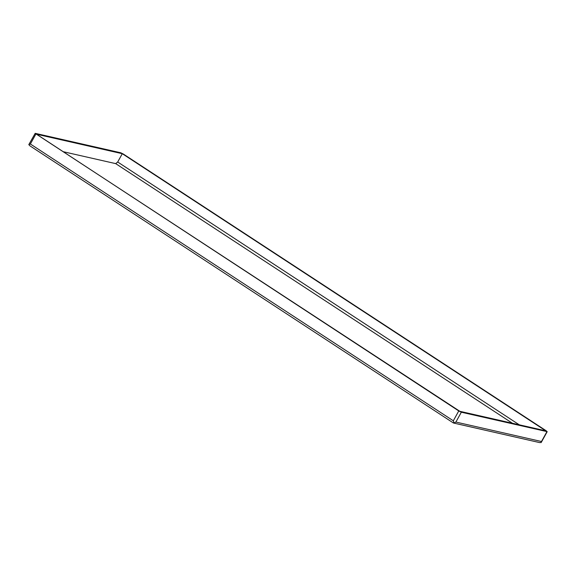 <?xml version="1.0" encoding="UTF-8"?>
<svg xmlns="http://www.w3.org/2000/svg" width="576" height="576" viewBox="0 0 576 576"><rect width="100%" height="100%" fill="white"/><g stroke="black" fill="none" stroke-linecap="round" stroke-linejoin="round"><path stroke-width="0.86" d="M453.262 422.856L454.003 422.899L453.262 422.856L454.003 422.899L453.312 420.79L30.37 144L28.8 144.634L29.916 145.836L453.377 422.964M453.506 423.022L539.712 442.613L541.289 442.325L547.2 431.654L461.333 412.214L458.762 410.947L35.194 133.337L120.794 152.791L123.365 154.058L546.307 430.848L546.934 431.669L541.483 441.511L455.882 422.057L454.003 422.899M540.979 442.663L541.483 441.511M122.292 153.698L545.767 430.834L459.842 411.307L36.367 134.172L122.292 153.698L117.691 162L115.697 163.627L512.424 423.259M28.8 144.634L35.194 133.337M63.108 151.675L115.697 163.627M461.333 412.214L455.882 422.057M458.762 410.947L453.312 420.79M35.82 134.165L30.37 144M519.278 424.814L117.691 162"/></g></svg>
